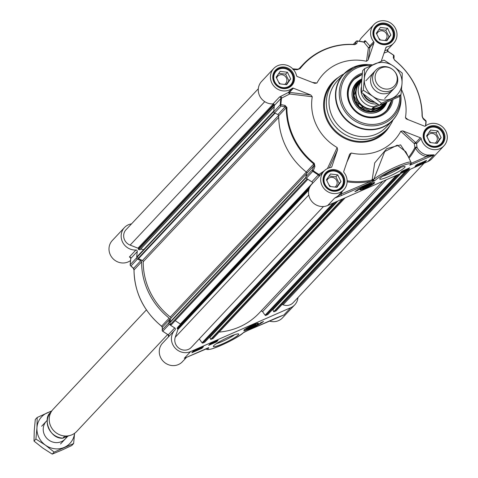 <?xml version="1.0" encoding="UTF-8"?>
<svg xmlns="http://www.w3.org/2000/svg" width="478" height="478" viewBox="0 0 478 478"><rect width="100%" height="100%" fill="white"/><g stroke="black" fill="none" stroke-linecap="round" stroke-linejoin="round"><path stroke-width="0.72" d="M250.46 327.651L248.56 328.272L249.253 327.532L253.752 325.56L250.46 327.651L250.167 327.054M253.059 326.295L252.844 325.853M297.961 297.573A13.593 12.787 -136.8 0 1 294.711 304.868A13.593 12.787 -136.8 0 1 290.732 307.677L190.573 351.605A13.593 12.787 -136.8 0 1 174.165 346.885A13.593 12.787 -136.8 0 1 174.733 330.196A13.593 12.787 -136.8 0 1 175.026 329.892A1.297 1.219 43.2 0 0 174.715 327.914A75.076 70.636 -136.8 0 1 169.254 324.317A1.297 1.219 -136.8 0 1 168.728 322.931L162.257 329.826A1.297 1.087 -176.5 0 0 162.185 330.131L162.185 330.131A1.297 1.087 -176.5 0 0 162.401 330.794M137.443 259.064L140.807 260.647L133.601 268.325L130.972 265.959L137.443 259.064A1.297 1.219 -136.8 0 1 136.66 257.791A75.076 70.636 -136.8 0 1 137.294 251.524A1.297 1.219 43.2 0 0 135.901 250.018A13.593 12.787 -136.8 0 1 122.649 242.25A13.593 12.787 -136.8 0 1 124.453 227.57A13.593 12.787 -136.8 0 1 131.534 223.859M174.715 327.914L168.244 334.803A75.076 70.636 -136.8 0 1 162.783 331.212A1.297 1.219 -136.8 0 1 162.257 329.826L162.424 327.161L169.63 319.483L168.728 322.931M133.009 267.794A1.297 0.896 -48.1 0 0 133.213 268.158L134.001 269.98A1.297 0.329 -179.8 0 1 134.037 269.903L141.59 261.854A69.902 65.767 43.2 0 0 169.158 318.133L161.606 326.181A69.902 65.767 -136.8 0 1 134.037 269.903L133.601 268.325A1.297 0.896 -48.1 0 1 133.213 268.158L130.584 265.792A1.297 0.902 -48 0 0 130.972 265.959A1.297 1.219 -136.8 0 1 130.195 264.687A75.076 70.636 -136.8 0 1 130.823 258.419L137.294 251.524M253.041 324.903A8.138 1.028 153.9 0 0 243.834 330.418A8.138 1.028 153.9 0 0 251.607 327.836A8.138 1.028 153.9 0 0 258.413 323.277A8.138 1.028 153.9 0 0 253.041 324.903M234.62 334.702A12.058 1.524 -26.1 0 1 222.324 341.423A12.058 1.524 -26.1 0 1 216.337 343.658M229.297 336.799A14.131 1.787 153.9 0 0 213.337 346.251A14.131 1.787 153.9 0 0 226.811 341.89A14.131 1.787 153.9 0 0 238.51 333.919A14.131 1.787 153.9 0 0 229.297 336.799M282.241 315.588L277.138 317.589A1.297 0.406 66.3 0 1 277.091 317.619A1.297 0.406 66.3 0 1 277.037 317.631M174.733 330.196L162.58 343.144A13.593 12.787 43.2 0 0 163.739 361.774A13.593 12.787 43.2 0 0 182.399 361.744L186.54 357.341M124.453 227.57L112.3 240.518A13.593 12.787 43.2 0 0 112.659 258.329A13.593 12.787 43.2 0 0 130.518 260.552M135.901 250.018L129.43 256.913L130.351 257.391M130.375 265.415A1.297 0.902 -48 0 0 130.584 265.792A1.297 1.297 0 0 1 130.159 264.758A1.297 0.347 -176.8 0 0 130.195 264.848M141.59 261.854A1.297 1.219 43.2 0 0 140.807 260.647M162.753 331.188L162.723 331.26A1.297 1.297 0 0 1 162.185 330.131L162.353 327.46A1.297 1.087 -176.4 0 1 162.424 327.161L161.606 326.181M169.63 319.483A1.297 1.219 43.2 0 0 169.158 318.133M168.244 334.803L168.244 334.803A1.297 1.219 -136.8 0 1 168.674 336.649M134.037 270.052A1.297 0.329 -179.8 0 1 134.001 269.98C134.467 292.566 143.651 311.315 161.552 326.235L162.353 327.46A1.297 1.087 -176.4 0 0 162.389 327.771M130.56 257.445A1.297 1.052 -82.5 0 0 129.771 257.319M269.305 321.037A13.593 12.787 43.2 0 0 282.558 317.816L294.711 304.868M263.533 321.485A13.719 1.733 -26.1 0 1 248.608 329.635A11 1.392 153.9 0 0 260.719 322.716L263.533 321.485M209.812 344.16L211.133 343.58M211.808 343.282L212.184 343.12M213.104 342.714L213.409 342.583M215.381 341.716L216.671 340.91M216.57 341.895L208.695 345.349L210.195 343.754L218.07 340.3L216.57 341.895L216.289 341.322M201.943 348.313L191.809 352.758L193.315 351.157L203.443 346.711L201.943 348.313L201.704 347.823M195.562 350.41L196.673 349.92M197.3 349.645L198.203 349.251M199.977 348.474L200.39 348.295M202.451 347.148L202.29 346.813M201.818 347.333L202.349 347.339L201.053 348.151L200.491 348.348L200.885 347.835M200.491 348.348L200.461 348.02M201.937 347.375L201.13 348.068L201.304 347.637M195.849 350.045L192.873 351.748L193.572 351.043M195.305 350.284L194.014 350.846M197.683 349.239L196.733 350.039L197.318 349.412L196.924 349.573M200.27 348.104L200.109 347.769M199.631 348.289L200.168 348.301L198.866 349.107L198.304 349.304L198.699 348.791M198.304 349.304L198.274 348.982M199.75 348.331L198.944 349.03L199.123 348.599M212.19 342.875L211.198 343.718L211.784 343.09L211.073 343.419L212.077 342.863M213.887 342.134L212.256 343.264L213.612 342.254M212.107 342.965L212.256 343.264M215.877 341.256L213.475 342.72L215.524 341.477L214.311 341.943M215.5 341.435L215.124 341.573M244.354 331.989L243.87 332.21L244.103 331.941M277.138 317.589L248.429 330.179A1.297 0.406 66.3 0 1 248.387 330.208L282.982 315.349M252.396 325.596A5.342 0.675 153.9 0 0 246.361 329.169A5.342 0.675 153.9 0 0 251.452 327.52A5.342 0.675 153.9 0 0 255.873 324.508A5.342 0.675 153.9 0 0 252.396 325.596M250.108 328.033A4.529 0.574 -26.1 0 1 247.15 328.954A4.529 0.574 -26.1 0 1 250.902 326.402A4.529 0.574 -26.1 0 1 255.222 325.004A4.529 0.574 -26.1 0 1 250.108 328.033M364.284 109.916A16.18 15.224 43.2 0 0 355.757 101.916M366.578 186.988L364.678 187.609L365.371 186.868L369.87 184.896L366.578 186.988L366.285 186.39M312.152 183.779A13.593 12.787 43.2 0 0 311.859 184.078A13.593 12.787 43.2 0 0 311.292 200.772A13.593 12.787 43.2 0 0 327.699 205.492L427.852 161.558A13.593 12.787 43.2 0 0 431.831 158.75L443.984 145.802A13.593 12.787 -136.8 0 0 443.524 127.877A13.593 12.787 -136.8 0 0 425.54 125.947A1.297 1.219 43.2 0 1 424.333 126.102L406.139 118.873M346.903 162.173L351.216 153.02A48.541 45.673 43.2 0 0 400.791 131.277L414.307 143.633A1.297 0.448 176.4 0 1 415.549 143.388A1.297 0.448 176.4 0 1 416.571 143.633A1.297 1.219 43.2 0 0 415.74 142.677L402.787 130.888L420.365 137.748L415.74 142.677A1.297 0.998 -47.6 0 0 414.307 143.633L414.88 147.577A1.297 0.663 167.6 0 1 417.025 147.32L416.571 143.633L421.196 138.704A1.297 1.219 43.2 0 0 420.365 137.748M293.384 88.203L310.831 95.008L289.471 92.374L293.384 88.203A1.297 1.219 43.2 0 0 292.178 88.358A13.593 12.787 -136.8 0 1 274.193 86.428A13.593 12.787 -136.8 0 1 273.733 68.503A13.593 12.787 -136.8 0 1 286.878 65.253A13.593 12.787 -136.8 0 1 296.521 75.602A1.297 1.219 43.2 0 0 297.352 76.558L314.793 83.363L316.932 83.017L312.469 82.455M273.733 68.503L261.58 81.451A13.593 12.787 43.2 0 0 259.775 96.138A13.593 12.787 43.2 0 0 273.022 103.905A1.297 1.219 -136.8 0 1 274.414 105.411A75.076 70.636 43.2 0 0 273.786 111.679A1.297 1.219 43.2 0 0 274.563 112.951L281.034 106.056A1.297 0.681 -79.1 0 1 280.891 104.592A74.652 70.236 -136.8 0 1 281.554 98.127L289.674 93.999L312.259 96.747A48.541 45.673 43.2 0 0 337.139 147.529L327.448 168.579M305.854 176.818L306.757 173.365L313.956 165.687L312.319 169.923L305.854 176.818A1.297 1.219 43.2 0 0 306.374 178.204A75.076 70.636 43.2 0 0 311.835 181.795A1.297 1.219 -136.8 0 1 312.265 183.642M274.414 105.411L280.885 98.516A75.076 70.636 43.2 0 0 280.251 104.784A1.297 1.219 43.2 0 0 281.034 106.056L285.133 106.851L277.933 114.529L274.563 112.951M314.303 163.416L306.284 172.02A69.902 65.767 -136.8 0 1 278.71 115.742L286.262 107.693A69.902 65.767 43.2 0 0 313.831 163.972L313.956 165.687A1.297 0.49 -158.9 0 0 314.924 166.499L314.303 163.416A69.471 65.367 -136.8 0 1 286.902 107.484L284.996 105.405L280.891 104.592A1.297 0.347 -176.8 0 0 280.251 104.784L273.786 111.679M343.891 73.929A35.599 33.49 43.2 0 0 335 80.555A35.599 33.49 43.2 0 0 333.525 124.268A35.599 33.49 43.2 0 0 376.497 136.624A35.599 33.49 43.2 0 0 386.917 129.275A35.599 33.49 43.2 0 0 392.97 119.984M353.409 67.273A33.657 31.668 43.2 0 0 343.64 74.186L337.199 81.057A33.657 31.668 43.2 0 0 335.801 122.38A33.657 31.668 43.2 0 0 376.425 134.067A33.657 31.668 43.2 0 0 386.278 127.118L392.725 120.247A33.657 31.668 43.2 0 0 399.005 110.059M365.383 188.26A8.138 1.028 153.9 0 0 374.531 182.608A8.138 1.028 153.9 0 0 366.823 185.327A8.138 1.028 153.9 0 0 359.952 189.754A8.138 1.028 153.9 0 0 365.383 188.26M401 167.282A12.058 1.524 -26.1 0 1 388.704 174.01A12.058 1.524 -26.1 0 1 382.717 176.245M389.128 176.364A14.131 1.787 153.9 0 0 404.89 166.505A14.131 1.787 153.9 0 0 391.619 171.273A14.131 1.787 153.9 0 0 379.717 178.838A14.131 1.787 153.9 0 0 389.128 176.364M362.366 73.134A23.559 22.167 43.2 0 0 349.227 102.782A23.559 22.167 43.2 0 0 380.542 115.993A23.559 22.167 43.2 0 0 392.946 99.627M391.787 100.159A22.651 21.313 -136.8 0 1 386.571 110.729A22.651 21.313 -136.8 0 1 379.938 115.407A22.651 21.313 -136.8 0 1 352.591 107.544A22.651 21.313 -136.8 0 1 353.535 79.724A22.651 21.313 -136.8 0 1 360.167 75.046A22.651 21.313 -136.8 0 1 362.24 74.269M407.955 156.067L400.594 144.87L386.792 148.616L374.704 162.908L372.153 180.009A1.297 0.795 160.6 0 1 373.575 179.955L384.694 151.592L397.242 145.139L405.84 151.747L411.02 162.323A21.361 2.701 153.9 0 0 394.266 167.581A21.361 2.701 153.9 0 0 373.569 179.567A1.297 0.753 173 0 0 372.009 179.375M347.136 180.798A70.81 66.627 -136.8 0 0 372.153 180.009A1.297 0.37 -102.4 0 0 372.237 180.714L341.029 194.104L334.6 198.137L341.292 195.574A1.297 0.406 -113.7 0 0 341.029 194.104A14.884 14.005 43.2 0 0 342.188 191.481M327.699 205.492L334.6 198.137A13.593 12.787 -136.8 0 0 338.579 195.329L343.831 189.736A13.593 12.787 -136.8 0 0 344.017 172.558A1.297 1.219 43.2 0 1 343.784 171.339L349.615 154.209L351.216 153.02M410.136 165.041L411.122 164.33L411.176 162.831M427.852 161.558L434.155 154.842L427.063 155.021L426.597 156.569L434.132 154.854L409.849 165.227A1.297 1.219 43.2 0 0 410.226 164.958L409.999 165.197M443.984 145.802A13.593 12.787 -136.8 0 1 430.839 149.052A13.593 12.787 -136.8 0 1 421.196 138.704M402.787 130.888L400.791 131.277M373.7 41.747L369.781 45.924L365.545 40.971A1.297 0.998 -26.2 0 1 363.955 42.178L368.424 47.722A1.297 1.111 -171.8 0 0 370.02 47.143L373.933 42.966A1.297 1.219 43.2 0 0 373.7 41.747A13.593 12.787 -136.8 0 1 373.886 24.575A13.593 12.787 -136.8 0 1 392.552 24.551A13.593 12.787 -136.8 0 1 393.711 43.175A13.593 12.787 -136.8 0 1 386.798 46.862A1.297 1.219 43.2 0 0 385.883 47.633L381.271 61.202M384.019 53.112L388.04 51.516A75.076 70.636 43.2 0 1 393.502 55.113L388.076 51.451L387.7 49.563A1.297 1.219 43.2 0 1 387.73 49.539L384.796 50.835M373.886 24.575L361.732 37.523A13.593 12.787 43.2 0 0 359.378 41.18M365.545 40.971L364.983 40.66L363.776 41.945M408.29 119.847L405.458 117.558A48.541 45.673 43.2 0 0 401.532 89.637M388.04 51.516L387.855 51.499A74.652 70.236 -136.8 0 1 393.496 55.203L393.346 57.88L394.655 60.222A69.471 65.367 -136.8 0 1 422.062 116.154L423.275 118.974L425.904 121.352A74.652 70.236 -136.8 0 1 425.492 125.983M381.42 61.136L381.528 60.437M393.346 57.88A1.297 1.087 3.6 0 1 393.932 58.878M394.679 60.138L393.938 58.86L394.099 56.195A1.297 1.297 0 0 0 393.567 55.06L393.496 55.203A1.297 1.087 3.5 0 1 394.027 56.494L393.902 58.549M425.318 120.36A1.297 0.902 132 0 1 425.707 120.528A1.297 0.902 132 0 1 425.707 120.534L423.072 118.168A1.297 0.896 131.9 0 0 422.689 118L422.253 116.417A1.297 0.329 0.2 0 0 422.289 116.345A1.297 0.329 0.2 0 0 422.062 116.154M405.458 117.558L406.115 118.855M425.707 120.534A1.297 0.902 132 0 1 425.904 121.352A1.297 0.347 3.2 0 1 426.131 121.561A1.297 0.347 3.2 0 1 426.095 121.639A75.076 70.636 43.2 0 1 425.743 125.792M394.655 60.222L394.738 60.091C412.634 75.004 421.817 93.754 422.289 116.345L423.072 118.168A1.297 0.896 131.9 0 1 423.275 118.974M387.855 51.499A1.297 1.123 51.4 0 1 387.616 49.587M292.178 88.358L288.258 92.535L279.493 97.01L273.022 103.905M373.933 42.966L368.15 59.959L370.02 47.143A1.297 1.219 43.2 0 0 369.781 45.924A1.297 0.645 -49.8 0 1 369.404 46.981A1.297 0.645 -49.8 0 1 368.424 47.722L366.489 61.28A48.541 45.673 43.2 0 0 316.932 83.017M292.859 69.435L297.131 69.752L300.142 68.581A69.471 65.367 -136.8 0 1 354.73 44.639L356.749 43.6L357.413 41.126A74.652 70.236 -136.8 0 1 363.955 42.178L363.555 41.956L363.955 42.178M297.131 69.752A1.297 0.633 -85.6 0 1 297.698 69.214A1.297 0.633 -85.6 0 1 297.914 69.31L293.647 68.987A1.297 0.639 -85.7 0 0 293.432 68.892A1.297 1.297 0 0 0 292.889 68.969A1.297 1.219 43.2 0 1 293.259 68.928M293.032 69.119A1.297 0.639 -85.7 0 1 293.432 68.892L297.698 69.214L299.581 68.557L297.914 69.31M353.433 44.358L355.979 41.652L355.268 44.299L354.509 44.466A69.902 65.767 43.2 0 0 303.285 64.225A69.902 65.767 43.2 0 0 299.581 68.557L299.437 68.707M356.749 43.6A1.297 1.105 14.7 0 0 355.333 44.125L354.509 44.466M366.489 61.28L368.15 59.959M355.979 41.652A1.297 1.105 14.6 0 1 357.413 41.126L357.209 40.947A1.297 1.219 43.2 0 0 355.979 41.652M343.831 189.736A13.593 12.787 -136.8 0 1 325.165 189.76A13.593 12.787 -136.8 0 1 324.006 171.13A13.593 12.787 -136.8 0 1 330.919 167.449A1.297 1.219 43.2 0 0 331.834 166.679L331.176 167.372M329.294 167.838L337.617 149.686L331.834 166.679M324.299 170.831L318.94 174.446A74.652 70.236 -136.8 0 1 313.299 170.742L314.924 166.499M306.374 178.204L313.299 170.742A1.297 0.496 -158.8 0 1 312.319 169.923A1.297 1.219 43.2 0 0 312.845 171.309A75.076 70.636 43.2 0 0 318.306 174.906L311.835 181.795M306.284 172.02A1.297 1.219 -136.8 0 1 306.757 173.365M284.996 105.405A1.297 0.675 -79 0 0 285.133 106.851L286.262 107.693A1.297 0.329 -179.8 0 1 286.902 107.484M277.933 114.529A1.297 1.219 -136.8 0 1 278.71 115.742M312.259 96.747L310.831 95.008M289.674 93.999A1.297 0.687 97 0 0 289.471 92.374A1.297 1.219 43.2 0 0 288.258 92.535L289.674 93.999M280.717 96.472A1.297 0.532 -105.6 0 1 281.554 98.127L280.885 98.516A1.297 1.219 43.2 0 0 279.493 97.01M319.698 175.719A1.297 0.46 -132.5 0 0 318.94 174.446L318.306 174.906A1.297 1.219 43.2 0 1 318.736 176.752M337.617 149.686L337.139 147.529M357.705 190.447L354.897 191.678A13.719 1.733 -26.1 0 1 369.823 183.534A11 1.392 153.9 0 0 357.705 190.447L357.448 189.909M401.478 171.674L402.249 171.339M405.051 170.108L405.822 169.768M407.208 169.164L408.337 168.429M408.236 169.409L400.361 172.869L401.861 171.267L409.736 167.814L408.236 169.409L407.955 168.836M425.115 162.006L414.988 166.452L416.487 164.85L426.615 160.411L425.115 162.006L424.87 161.504M419.857 163.613L420.276 163.428M418.399 164.068L417.868 164.062M420.371 163.619L421.124 162.819L420.885 163.291L421.686 162.873L420.371 163.619L420.287 163.183M425.432 160.931L422.146 162.855L422.116 162.383M417.151 164.552L415.854 165.364M416.416 164.928L416.846 164.695M417.252 164.563L416.463 165.286L417.073 164.635M422.002 162.896L425.199 161.032M422.438 162.639L422.164 162.269M422.731 162.395L424.613 161.373L422.785 162.323M422.869 162.436L424.769 161.391L422.869 162.436M418.567 164.414L418.035 164.402L419.893 163.398L418.567 164.414L417.945 164.211M419.439 163.601L418.65 164.33L419.26 163.673M406.963 169.033L406.42 169.612L407.131 169.284L405.906 169.941L406.617 169.182M405.738 169.594L405.906 169.941M405.834 169.523L404.358 170.622L405.559 169.648M404.729 169.983L402.996 171.214L404.155 170.288L402.823 170.843M402.679 171.226L403.014 170.999M373.013 181.096L374.561 180.959L373.575 179.955L372.237 180.714L373.013 181.096A1.297 0.813 -55.1 0 1 373.987 180.535A1.297 1.219 -136.8 0 0 374.961 180.529A20.064 2.533 -26.1 0 1 397.057 167.921A20.064 2.533 -26.1 0 1 409.849 165.227M341.292 195.574L369.996 182.984A1.297 0.406 -113.7 0 0 369.733 181.515A71.754 67.512 43.2 0 1 347.13 181.819M411.122 164.33A1.297 0.347 20.3 0 0 410.757 164.301M287.78 86.906A9.966 9.381 43.2 0 0 292.1 74.227A9.966 9.381 43.2 0 0 279.08 69.149A9.966 9.381 43.2 0 0 274.766 81.828A9.966 9.381 43.2 0 0 287.78 86.906M290.69 78.888L286.692 84.684L279.439 83.823L276.176 77.167L280.174 71.371L287.427 72.232L290.69 78.888L288.891 80.806L285.629 74.15L278.811 73.343M283.627 88.155A10.355 9.745 43.2 0 0 287.864 87.349A10.355 9.745 43.2 0 0 290.893 85.209A10.355 9.745 43.2 0 0 291.323 72.495A10.355 9.745 43.2 0 0 278.823 68.898A10.355 9.745 43.2 0 0 275.794 71.037A10.355 9.745 43.2 0 0 273.314 78.476M284.631 84.439A5.419 5.103 43.2 0 0 285.587 83.656A5.419 5.103 43.2 0 0 285.808 77A5.419 5.103 43.2 0 0 279.266 75.118A5.419 5.103 43.2 0 0 277.682 76.235A5.419 5.103 43.2 0 0 276.607 78.051M280.15 83.913A5.419 5.103 43.2 0 0 278.656 82.228M286.25 84.636L288.891 80.806M287.427 72.232L285.629 74.15M338.06 189.533A9.966 9.381 43.2 0 0 342.373 176.854A9.966 9.381 43.2 0 0 329.36 171.775A9.966 9.381 43.2 0 0 325.046 184.454A9.966 9.381 43.2 0 0 338.06 189.533M340.969 181.515L336.972 187.316L329.712 186.456L326.45 179.794L330.447 173.998L337.707 174.858L340.969 181.515L339.165 183.438L335.903 176.776L329.091 175.97M333.901 190.782A10.355 9.745 43.2 0 0 338.137 189.975A10.355 9.745 43.2 0 0 341.173 187.836A10.355 9.745 43.2 0 0 341.597 175.121A10.355 9.745 43.2 0 0 329.097 171.53A10.355 9.745 43.2 0 0 326.068 173.663A10.355 9.745 43.2 0 0 323.594 181.102M334.911 187.071A5.419 5.103 43.2 0 0 335.861 186.283A5.419 5.103 43.2 0 0 336.088 179.626A5.419 5.103 43.2 0 0 329.545 177.744A5.419 5.103 43.2 0 0 327.956 178.868A5.419 5.103 43.2 0 0 326.886 180.678M330.423 186.54A5.419 5.103 43.2 0 0 328.93 184.855M336.53 187.262L339.165 183.438M337.707 174.858L335.903 176.776M438.212 145.605A9.966 9.381 43.2 0 0 442.532 132.926A9.966 9.381 43.2 0 0 429.513 127.847A9.966 9.381 43.2 0 0 425.199 140.526A9.966 9.381 43.2 0 0 438.212 145.605M441.122 137.586L437.125 143.382L429.871 142.522L426.609 135.866L430.606 130.07L437.86 130.93L441.122 137.586L439.324 139.504L436.061 132.848L429.244 132.042M434.06 146.854A10.355 9.745 43.2 0 0 438.296 146.047A10.355 9.745 43.2 0 0 441.325 143.908A10.355 9.745 43.2 0 0 441.756 131.193A10.355 9.745 43.2 0 0 429.256 127.596A10.355 9.745 43.2 0 0 426.227 129.735A10.355 9.745 43.2 0 0 423.747 137.174M435.064 143.137A5.419 5.103 43.2 0 0 436.02 142.354A5.419 5.103 43.2 0 0 436.241 135.698A5.419 5.103 43.2 0 0 429.698 133.816A5.419 5.103 43.2 0 0 428.109 134.933A5.419 5.103 43.2 0 0 427.039 136.75M430.582 142.605A5.419 5.103 43.2 0 0 429.089 140.926M436.683 143.328L439.324 139.504M437.86 130.93L436.061 132.848M387.939 42.978A9.966 9.381 43.2 0 0 392.253 30.299A9.966 9.381 43.2 0 0 379.239 25.22A9.966 9.381 43.2 0 0 374.925 37.899A9.966 9.381 43.2 0 0 387.939 42.978M390.843 34.96L386.851 40.755L379.592 39.895L376.329 33.239L380.327 27.443L387.586 28.304L390.843 34.96L389.044 36.878L385.782 30.222L378.97 29.409M383.78 44.221A10.355 9.745 43.2 0 0 388.017 43.42A10.355 9.745 43.2 0 0 391.052 41.281A10.355 9.745 43.2 0 0 391.476 28.566A10.355 9.745 43.2 0 0 378.976 24.97A10.355 9.745 43.2 0 0 375.947 27.109A10.355 9.745 43.2 0 0 373.473 34.547M384.784 40.511A5.419 5.103 43.2 0 0 385.74 39.728A5.419 5.103 43.2 0 0 385.967 33.072A5.419 5.103 43.2 0 0 379.424 31.19A5.419 5.103 43.2 0 0 377.835 32.307A5.419 5.103 43.2 0 0 376.766 34.123M380.303 39.979A5.419 5.103 43.2 0 0 378.809 38.3M386.409 40.702L389.044 36.878M387.586 28.304L385.782 30.222M360.018 75.207A22.651 21.313 43.2 0 0 353.457 79.808L362.228 74.377A22.651 21.313 43.2 0 0 360.018 75.207M386.493 110.806A22.651 21.313 43.2 0 0 391.649 100.219L386.493 110.806M361.691 80.573A17.089 16.079 43.2 0 0 357.299 83.847A17.089 16.079 43.2 0 0 358.87 107.263A17.089 16.079 43.2 0 0 382.322 107.12A17.089 16.079 43.2 0 0 384.999 103.111M361.81 78.936A18.445 17.357 43.2 0 0 356.451 82.766A18.445 17.357 43.2 0 0 355.602 83.758A18.445 17.357 43.2 0 0 358.082 107.98A18.445 17.357 43.2 0 0 382.418 108.918A18.445 17.357 43.2 0 0 383.47 107.885A18.445 17.357 43.2 0 0 386.869 102.328M366.034 187.567A5.342 0.675 153.9 0 0 371.992 183.845A5.342 0.675 153.9 0 0 366.979 185.643A5.342 0.675 153.9 0 0 362.479 188.505A5.342 0.675 153.9 0 0 366.034 187.567M368.323 185.129A4.529 0.574 -26.1 0 1 371.34 184.341A4.529 0.574 -26.1 0 1 367.522 186.767A4.529 0.574 -26.1 0 1 363.268 188.29A4.529 0.574 -26.1 0 1 368.323 185.129M369.177 185.631L368.962 185.189M424.034 163.237L293.145 302.705A9.709 9.136 -136.8 0 1 283.096 304.797L282.157 304.432M276.212 310.694A0.645 0.609 -136.8 0 1 275.902 311.023L273.703 311.71L272.836 309.589L400.54 173.538M267.865 314.476L265.876 315.426A0.645 0.609 -136.8 0 1 265.087 315.193L262.571 311.674A1.297 1.219 43.2 0 0 260.821 311.309M382.812 181.317L259.327 312.899A68.217 64.183 -136.8 0 1 219.121 332.09M213.194 338.334A0.645 0.609 -136.8 0 1 212.883 338.669L210.684 339.35L209.818 337.229L337.522 201.184M204.847 342.117L202.857 343.067A0.645 0.609 -136.8 0 1 202.069 342.834L199.254 338.902M323.492 206.52L191.302 347.375A9.709 9.136 -136.8 0 1 179.513 348.587A9.709 9.136 -136.8 0 1 175.259 337.235L177.858 329.593A0.645 0.609 43.2 0 0 177.571 328.828L177.141 328.278L177.828 327.149M310.628 185.625L180.565 324.221L175.217 320.619M307.868 179.25L171.602 324.448A0.645 0.609 -136.8 0 1 170.491 324.353L169.768 322.877A0.645 0.609 -136.8 0 1 169.72 322.441L170.783 318.372A1.297 1.219 43.2 0 0 170.305 317.028A68.217 64.183 -136.8 0 1 143.227 261.741A1.297 1.219 43.2 0 0 142.444 260.528L138.483 258.67A0.645 0.609 -136.8 0 1 138.16 258.353L137.431 256.871A0.645 0.609 -136.8 0 1 137.527 256.184L273.828 110.938M143.681 249.618L140.651 249.05M274.247 106.63L140.036 249.707L138.566 249.54L138.399 248.871A0.645 0.609 43.2 0 0 137.969 248.172L130.124 245.106A9.709 9.136 -136.8 0 1 126.019 229.733L258.323 88.753M430.851 155.906A9.709 9.136 43.2 0 0 431.204 155.398M363.961 94.465A12.942 12.177 43.2 0 0 374.352 102.089M361.649 81.17L361.075 81.678M383.989 103.529L379.735 107.048L375.571 108.488L372.207 108.428L373.766 106.767L378.253 104.491M379.508 105.226L372.207 108.428M360.167 82.598A15.858 14.92 43.2 0 0 359.898 82.873A15.858 14.92 43.2 0 0 359.241 102.346A15.858 14.92 43.2 0 0 378.379 107.849A15.858 14.92 43.2 0 0 383.021 104.574A15.858 14.92 43.2 0 0 383.248 104.329M361.667 80.925A16.18 15.224 43.2 0 0 359.534 82.79A16.18 15.224 43.2 0 0 358.864 102.656A16.18 15.224 43.2 0 0 378.391 108.279A16.18 15.224 43.2 0 0 383.129 104.933A16.18 15.224 43.2 0 0 384.414 103.356M390.825 90.641A12.942 12.177 43.2 0 0 394.613 87.97A12.942 12.177 43.2 0 0 395.151 72.076A12.942 12.177 43.2 0 0 379.526 67.583A12.942 12.177 43.2 0 0 375.738 70.254A12.942 12.177 43.2 0 0 375.2 86.148A12.942 12.177 43.2 0 0 390.825 90.641M391.135 88.203A11.388 10.719 43.2 0 0 396.065 73.714A11.388 10.719 43.2 0 0 381.193 67.912A11.388 10.719 43.2 0 0 376.258 82.401A11.388 10.719 43.2 0 0 391.135 88.203M374.8 71.389A12.942 12.177 43.2 0 0 374.83 90.139A12.942 12.177 43.2 0 0 393.537 88.98M393.543 66.197A19.419 18.272 43.2 0 0 374.692 63.956A19.419 18.272 43.2 0 0 364.308 79.019A19.419 18.272 43.2 0 0 372.78 96.317A19.419 18.272 43.2 0 0 391.637 98.552A19.419 18.272 43.2 0 0 402.016 83.495A19.419 18.272 43.2 0 0 393.543 66.197L402.255 73.134L402.016 83.495L400.982 94.704L381.492 103.254L372.78 96.317L363.268 90.234L364.308 79.019L364.541 68.665L384.031 60.114L393.543 66.197M364.541 68.665L362.647 70.684L361.607 81.899L361.374 92.254L370.08 99.191L379.592 105.274L399.082 96.729L400.982 94.704M379.592 105.274L381.492 103.254M361.374 92.254L363.268 90.234M51.2 411.875L50.345 412.789C42.745 418.053 49.365 439.115 62.809 438.212L64.351 436.474L69.28 435.655M69.005 435.733L62.809 438.212M167.659 334.534L76.737 431.419A16.18 15.224 -136.8 0 1 71.999 434.765A16.18 15.224 -136.8 0 1 52.466 429.142A16.18 15.224 -136.8 0 1 53.136 409.276L146.399 309.899M47.244 420.383A12.942 12.177 43.2 0 0 48.117 439.533A12.942 12.177 43.2 0 0 66.914 436.647M51.397 411.552A19.419 18.272 43.2 0 0 47.328 412.783A19.419 18.272 43.2 0 0 36.949 427.846A19.419 18.272 43.2 0 0 45.422 445.138A19.419 18.272 43.2 0 0 64.279 447.378A19.419 18.272 43.2 0 0 74.574 433.307M37.182 417.485L35.288 419.505L34.249 430.72L34.016 441.08L42.721 448.017L52.233 454.1L61.578 450.252L71.724 445.55L73.624 443.53L54.128 452.08L45.422 445.138L35.91 439.055L36.949 427.846L37.182 417.485L51.851 410.859M74.598 433.289L73.624 443.53M52.233 454.1L54.128 452.08M34.016 441.08L35.91 439.055M168.537 336.805L168.214 334.869L162.723 331.26L169.254 324.317M282.373 315.564A13.593 12.787 43.2 0 0 283.83 315.026L290.732 307.677M190.573 351.605L184.275 358.321L208.581 347.942A1.297 1.219 -136.8 0 1 207.811 348.008M136.66 257.791L130.195 264.687A1.297 0.347 -176.8 0 0 130.159 264.758L130.793 258.473L130.159 257.284M129.43 256.913A1.297 1.219 -136.8 0 1 130.823 258.419M248.429 330.179L243.463 332.64A20.064 2.533 -26.1 0 1 221.374 345.247A20.064 2.533 -26.1 0 1 208.581 347.942M243.463 332.64A1.297 1.219 43.2 0 0 243.977 332.204M252.868 325.094A7.379 0.932 153.9 0 0 244.742 329.73A7.379 0.932 153.9 0 0 249.444 328.739A7.379 0.932 153.9 0 0 257.57 324.102A7.379 0.932 153.9 0 0 252.868 325.094M363.555 41.956A75.076 70.636 43.2 0 0 357.359 40.965M382.872 127.202A33.657 31.668 43.2 0 0 392.725 120.247C399.07 113.208 401.765 104.849 400.803 95.176A33.526 31.542 43.2 0 1 383.045 126.831A33.526 31.542 43.2 0 1 339.272 109.755A33.526 31.542 43.2 0 1 353.786 67.105A33.526 31.542 43.2 0 1 368.156 64.53L353.63 67.141L343.64 74.186A33.657 31.668 43.2 0 0 342.248 115.515A33.657 31.668 43.2 0 0 382.872 127.202M368.156 64.53L372.595 64.888A31.65 29.773 43.2 0 0 369.793 64.62A31.65 29.773 43.2 0 0 356.23 67.051A31.65 29.773 43.2 0 0 342.523 107.311A31.65 29.773 43.2 0 0 383.852 123.432A31.65 29.773 43.2 0 0 400.749 94.955M370.922 65.653A30.395 28.602 43.2 0 0 356.994 67.924A30.395 28.602 43.2 0 0 343.837 106.594A30.395 28.602 43.2 0 0 383.529 122.081A30.395 28.602 43.2 0 0 399.817 95.947M422.253 116.268A69.902 65.767 43.2 0 0 394.703 60.156M409.019 158.242A71.754 67.512 43.2 0 0 415.603 148.138A14.884 14.005 43.2 0 0 426.597 156.569L411.164 163.339M427.063 155.021A13.593 12.787 -136.8 0 1 417.025 147.32L415.603 148.138A1.297 0.424 -152.3 0 1 414.88 147.577A70.81 66.627 -136.8 0 1 408.57 157.322M385.782 47.943L386.798 46.862M393.884 55.532A1.297 1.219 43.2 0 0 393.537 55.137M426.095 121.478A1.297 1.219 43.2 0 0 425.91 120.904M387.7 49.569A1.297 1.219 43.2 0 0 387.969 51.469M363.77 41.986A1.297 1.219 43.2 0 0 364.983 40.66M299.581 68.557A1.297 0.436 37.9 0 1 300.142 68.581M354.73 44.639L354.586 44.424C334.188 43.486 317.093 50.088 303.285 64.225L298.708 69.101M338.806 190.405A11.197 10.534 43.2 0 0 339.906 171.745A11.197 10.534 43.2 0 0 323.044 179.142A11.197 10.534 43.2 0 0 338.806 190.405M338.376 189.993A10.552 9.924 -136.8 0 1 325.637 186.324A10.552 9.924 -136.8 0 1 326.074 173.371A10.552 9.924 -136.8 0 1 329.163 171.196A10.552 9.924 -136.8 0 1 341.901 174.858A10.552 9.924 -136.8 0 1 341.459 187.812A10.552 9.924 -136.8 0 1 338.376 189.993M388.686 43.851A11.197 10.534 43.2 0 0 389.785 25.191A11.197 10.534 43.2 0 0 372.924 32.588A11.197 10.534 43.2 0 0 388.686 43.851M388.25 43.432A10.552 9.924 -136.8 0 1 375.517 39.77A10.552 9.924 -136.8 0 1 375.953 26.816A10.552 9.924 -136.8 0 1 379.042 24.635A10.552 9.924 -136.8 0 1 391.781 28.298A10.552 9.924 -136.8 0 1 391.339 41.251A10.552 9.924 -136.8 0 1 388.25 43.432M438.959 146.477A11.197 10.534 43.2 0 0 440.065 127.817A11.197 10.534 43.2 0 0 423.203 135.214A11.197 10.534 43.2 0 0 438.959 146.477M438.529 146.059A10.552 9.924 -136.8 0 1 425.796 142.396A10.552 9.924 -136.8 0 1 426.233 129.442A10.552 9.924 -136.8 0 1 429.322 127.262A10.552 9.924 -136.8 0 1 442.054 130.93A10.552 9.924 -136.8 0 1 441.618 143.884A10.552 9.924 -136.8 0 1 438.529 146.059M288.527 87.779A11.197 10.534 43.2 0 0 289.632 69.119A11.197 10.534 43.2 0 0 272.771 76.516A11.197 10.534 43.2 0 0 288.527 87.779M288.097 87.36A10.552 9.924 -136.8 0 1 275.364 83.698A10.552 9.924 -136.8 0 1 275.8 70.744A10.552 9.924 -136.8 0 1 278.889 68.569A10.552 9.924 -136.8 0 1 291.622 72.232A10.552 9.924 -136.8 0 1 291.186 85.186A10.552 9.924 -136.8 0 1 288.097 87.36M386.917 129.275L384.963 131.354A35.599 33.49 -136.8 0 1 374.543 138.704A35.599 33.49 -136.8 0 1 331.577 126.341A35.599 33.49 -136.8 0 1 333.052 82.634L335 80.555M338.854 77.078A36.244 34.099 43.2 0 0 328.517 123.169A36.244 34.099 43.2 0 0 374.674 139.439A36.244 34.099 43.2 0 0 390.144 125.212M369.996 182.984L374.961 180.529M426.806 155.601A10.552 9.924 43.2 0 0 428.85 155.302L426.8 155.613M360.555 81.804A16.569 15.589 43.2 0 0 357.675 84.2A16.569 15.589 43.2 0 0 360.675 108.13A16.569 15.589 43.2 0 0 384.049 103.851M362.205 74.616A22.394 21.068 43.2 0 0 353.559 80.077A22.394 21.068 43.2 0 0 355.626 110.765A22.394 21.068 43.2 0 0 386.361 110.573A22.394 21.068 43.2 0 0 391.422 100.32M358.147 84.271A16.186 15.23 43.2 0 0 357.855 84.576A16.186 15.23 43.2 0 0 359.348 106.749A16.186 15.23 43.2 0 0 381.564 106.612A16.186 15.23 43.2 0 0 381.743 106.415M361.715 80.25A17.716 16.664 43.2 0 0 356.224 84.08A17.716 16.664 43.2 0 0 352.029 93.628M372.792 113.113A17.716 16.664 43.2 0 0 382.167 108.201A17.716 16.664 43.2 0 0 385.399 102.943M382 109.277A18.355 17.268 43.2 0 0 382.651 108.62A18.355 17.268 43.2 0 0 386.2 102.609M361.762 79.539A18.355 17.268 43.2 0 0 355.769 83.626A18.355 17.268 43.2 0 0 355.268 84.194M365.562 188.075A7.379 0.932 153.9 0 0 373.688 183.438A7.379 0.932 153.9 0 0 368.986 184.43A7.379 0.932 153.9 0 0 360.86 189.061A7.379 0.932 153.9 0 0 365.562 188.075M283.096 304.797L410.279 169.266M275.902 311.023L408.003 170.27M274.043 311.841L406.139 171.082M273.703 311.71L405.356 171.429M272.801 309.864L400.875 173.394M267.74 314.608L399.835 173.849M265.876 315.426L397.971 174.667M265.087 315.193L396.262 175.414M262.571 311.674L386.379 179.752M212.883 338.669L344.985 197.91M211.025 339.482L343.12 198.729M210.684 339.35L342.332 199.069M209.782 337.51L337.856 201.035M204.721 342.248L336.817 201.489M202.857 343.067L334.953 202.308M202.069 342.834L333.244 203.054M175.259 337.235L308.764 194.976M177.858 329.593L308.794 190.077M177.571 328.828L309.182 188.589M177.236 328.625L309.535 187.645M177.141 328.278L309.965 186.743M177.756 327.221L310.598 185.673M180.463 323.875L312.463 183.223M170.491 324.353L307.139 178.748M169.768 322.877L305.974 177.744M169.72 322.441L305.842 177.392M170.783 318.372L306.709 173.538M170.305 317.028L306.344 172.074M143.227 261.741L278.728 117.355M142.444 260.528L278.662 115.383M138.483 258.67L275.029 113.167M138.16 258.353L274.593 112.963M137.431 256.871L273.792 111.571M139.815 249.773L274.264 106.51M138.566 249.54L274.366 104.837M138.351 249.247L274.193 104.491M138.399 248.871L274.055 104.318M137.969 248.172L273.338 103.929M130.124 245.106L264.752 101.659M363.25 93.867A11.842 11.143 43.2 0 0 374.722 102.322M377.07 103.786A13.527 12.727 -136.8 0 1 361.404 86.877M361.338 81.397A15.858 14.92 43.2 0 0 359.838 97.47A15.858 14.92 43.2 0 0 373.766 106.767M62.791 438.135A15.858 14.92 -136.8 0 1 48.858 428.838A15.858 14.92 -136.8 0 1 50.363 412.765M184.95 358.034L208.689 347.625M200.407 348.331L200.24 347.984M193.046 351.503L192.879 351.157M195.866 350.087L195.699 349.741M198.221 349.287L198.053 348.94M215.907 341.268L215.733 340.922M244.115 332.108L248.387 330.208M244.025 332.174L243.846 332.371C235.732 338.699 225.114 344.184 211.987 348.832C207.87 349.878 205.97 349.782 206.281 348.534M244.049 330.047L245.495 330.184L249.432 328.745C262.38 322.094 256.752 323.929 257.959 323.152M255.222 325.004L255.389 324.526M247.15 328.954L246.672 328.798M387.688 49.593L393.711 43.175M425.707 120.528A1.297 1.297 0 0 1 426.131 121.561L425.773 125.774M353.338 44.352L356.2 41.311A1.297 1.297 0 0 1 357.293 40.911L363.656 41.927L364.672 41.616M311.859 184.078L324.006 171.13M341.459 187.812L338.394 189.975C330.591 195.621 318.139 180.863 326.074 173.371M391.339 41.251L388.273 43.414C380.47 49.061 368.018 34.302 375.953 26.816M441.618 143.884L438.553 146.041C430.744 151.687 418.298 136.929 426.233 129.442M291.186 85.186L288.12 87.349C280.311 92.989 267.865 78.231 275.8 70.744M417.796 164.372L417.623 164.032M425.157 161.2L424.99 160.853M419.977 163.416L419.809 163.07M417.927 164.587L417.754 164.241M411.02 162.323L410.226 164.958M289.752 86.428L290.893 85.209M274.647 72.256L275.794 71.037M340.031 189.055L341.173 187.836M324.926 174.882L326.068 173.663M440.184 145.127L441.325 143.908M425.079 130.954L426.227 129.735M389.905 42.5L391.052 41.281M374.806 28.327L375.947 27.109M357.873 84.564L354.025 95.642L359.354 106.702L370.755 111.249L381.534 106.636M360.131 189.324C359.092 190.089 360.549 189.826 364.493 188.529C371.107 185.518 374.304 183.504 374.077 182.488M371.34 184.341L371.508 183.863M363.268 188.29L362.79 188.135M276.093 310.891L408.11 170.222M272.836 309.589L400.498 173.556M267.817 314.554L399.883 173.831M213.074 338.532L345.092 197.862M209.818 337.229L337.474 201.202M204.793 342.194L336.859 201.471M177.786 327.179L310.616 185.643M171.524 324.55L307.88 179.256M140.036 249.707L274.241 106.702M383.021 104.574L383.511 104.055M359.898 82.873L360.388 82.353M381.504 106.666L383.129 104.933M384.718 98.516L394.613 87.97M365.837 80.8L375.738 70.254M47.256 420.276L41.652 426.245M67.727 436.295L60.533 443.96"/></g></svg>
